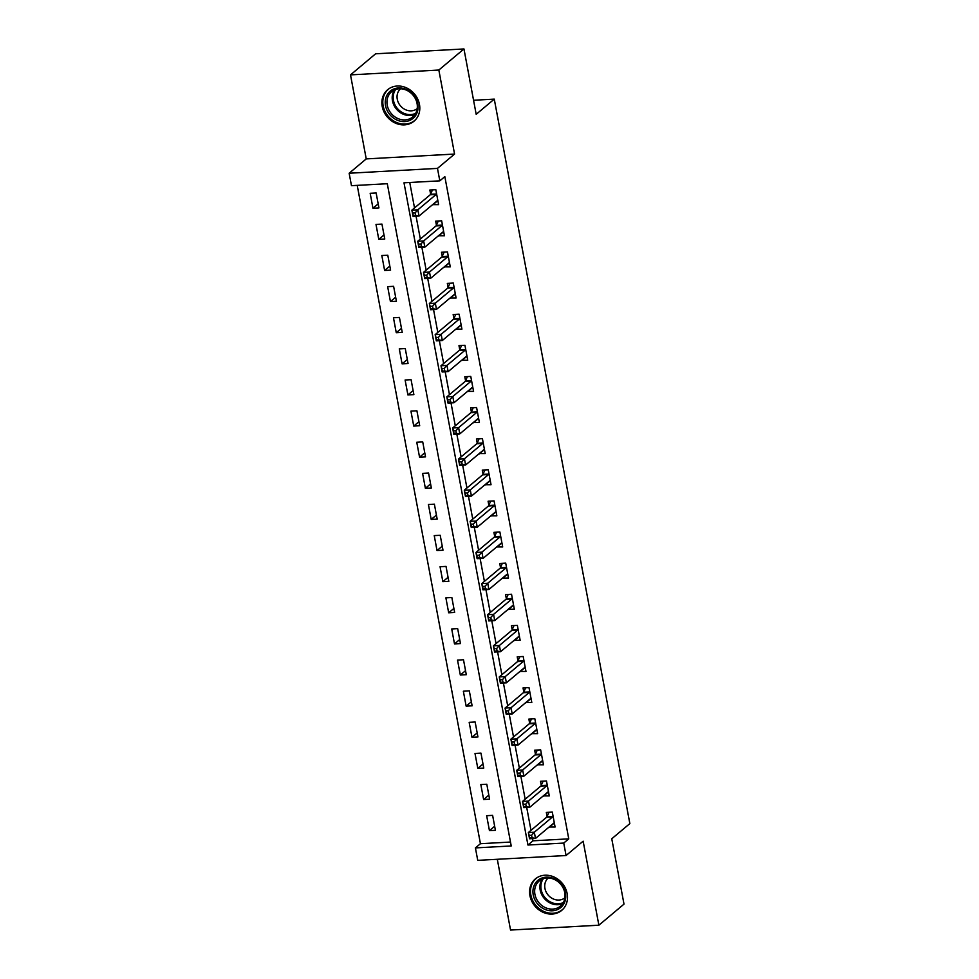 <?xml version="1.0" encoding="UTF-8"?>
<svg xmlns="http://www.w3.org/2000/svg" width="979" height="979" viewBox="0 0 979 979"><rect width="100%" height="100%" fill="white"/><g stroke="black" fill="none" stroke-linecap="round" stroke-linejoin="round"><path stroke-width="1.47" d="M382.226 106.466A20.522 17.793 -130 0 0 395.161 122.999A20.522 17.793 -130 0 0 414.044 121.163A20.522 17.793 -130 0 0 419.465 104.423A20.522 17.793 -130 0 0 406.53 87.89A20.522 17.793 -130 0 0 387.647 89.713A20.522 17.793 -130 0 0 382.226 106.466M529.92 895.663A20.522 17.793 -130 0 0 542.856 912.195A20.522 17.793 -130 0 0 561.738 910.36A20.522 17.793 -130 0 0 567.159 893.619A20.522 17.793 -130 0 0 554.224 877.086A20.522 17.793 -130 0 0 535.342 878.922A20.522 17.793 -130 0 0 529.92 895.663M351.473 185.68L349.148 173.234L437.478 168.388L439.816 180.846L403.997 182.804L527.938 845.036L563.745 843.066L566.07 855.524L477.74 860.357L475.415 847.912L511.222 845.954L387.292 183.722L351.473 185.68M366.232 158.904L454.562 154.058L438.837 70.035L463.96 48.95L375.618 53.796L350.506 74.881L366.232 158.904L349.148 173.234M497.308 859.293L510.548 930.05L598.879 925.204L583.154 841.181L566.07 855.524M357.225 185.374L480.432 843.702L475.415 847.912M438.837 70.035L350.506 74.881M463.96 48.95L476.186 114.298L494.273 99.124L629.852 823.596L611.765 838.77L624.002 904.119L598.879 925.204M480.432 843.702L510.487 842.05M495.411 830.302L492.621 815.36L486.649 815.691L489.439 830.633L495.411 830.302M489.586 799.182L486.796 784.24L480.824 784.571L483.626 799.513L489.586 799.182M483.761 768.062L480.97 753.12L474.999 753.451L477.801 768.393L483.761 768.062M477.936 736.942L475.145 722L469.174 722.331L471.976 737.273L477.936 736.942M472.123 705.822L469.32 690.88L463.348 691.211L466.151 706.153L472.123 705.822M466.298 674.702L463.495 659.76L457.523 660.091L460.326 675.033L466.298 674.702M460.473 643.582L457.67 628.64L451.711 628.971L454.501 643.913L460.473 643.582M454.648 612.462L451.845 597.52L445.886 597.851L448.676 612.793L454.648 612.462M448.823 581.342L446.02 566.4L440.06 566.731L442.851 581.673L448.823 581.342M442.997 550.222L440.207 535.28L434.235 535.611L437.026 550.553L442.997 550.222M437.172 519.103L434.382 504.161L428.41 504.491L431.201 519.433L437.172 519.103M431.347 487.983L428.557 473.041L422.585 473.371L425.375 488.313L431.347 487.983M425.522 456.863L422.732 441.921L416.76 442.251L419.563 457.193L425.522 456.863M419.697 425.743L416.907 410.801L410.935 411.131L413.738 426.073L419.697 425.743M413.872 394.623L411.082 379.681L405.11 380.011L407.913 394.953L413.872 394.623M408.059 363.503L405.257 348.561L399.285 348.891L402.088 363.833L408.059 363.503M402.234 332.383L399.432 317.441L393.46 317.771L396.262 332.713L402.234 332.383M396.409 301.263L393.607 286.321L387.647 286.651L390.437 301.593L396.409 301.263M390.584 270.143L387.782 255.213L381.822 255.531L384.612 270.473L390.584 270.143M384.759 239.023L381.957 224.093L375.997 224.411L378.787 239.353L384.759 239.023M378.934 207.903L376.144 192.973L370.172 193.291L372.962 208.233L378.934 207.903M532.539 838.599L532.955 840.814L568.762 838.856L444.833 176.624L439.816 180.846M409.748 182.486L414.521 207.94M416.063 216.212L420.346 239.06M421.888 247.32L426.159 270.18M427.713 278.44L431.984 301.299M433.538 309.56L437.809 332.419M439.363 340.68L443.634 363.539M445.188 371.8L449.459 394.659M451.013 402.92L455.284 425.779M456.826 434.04L461.109 456.899M462.651 465.16L466.934 488.019M468.476 496.28L472.759 519.139M474.301 527.4L478.584 550.259M480.126 558.519L484.409 581.379M485.951 589.639L490.222 612.499M491.776 620.759L496.047 643.619M497.601 651.879L501.872 674.739M503.426 682.999L507.697 705.859M509.251 714.119L513.522 736.979M515.076 745.239L519.347 768.099M520.889 776.359L525.172 799.219M526.714 807.479L530.997 830.339M549.072 827.047L555.093 827.022L552.303 812.093L546.331 812.423L547.09 816.462M543.247 795.927L549.28 795.903L546.478 780.973L540.506 781.303L541.265 785.342M537.422 764.807L543.455 764.783L540.653 749.853L534.681 750.183L535.44 754.222M531.597 733.687L537.63 733.663L534.828 718.733L528.868 719.063L529.615 723.102M525.772 702.567L531.805 702.543L529.003 687.613L523.043 687.943L523.802 691.982M519.947 671.447L525.98 671.423L523.178 656.493L517.218 656.823L517.977 660.874M514.134 640.327L520.155 640.303L517.365 625.373L511.393 625.703L512.152 629.754M508.309 609.207L514.33 609.183L511.54 594.253L505.568 594.583L506.327 598.634M502.484 578.087L508.505 578.063L505.715 563.133L499.743 563.463L500.502 567.514M496.659 546.967L502.68 546.955L499.89 532.013L493.918 532.343L494.676 536.394M490.834 515.847L496.855 515.835L494.065 500.893L488.093 501.224L488.851 505.274M485.009 484.727L491.03 484.715L488.24 469.773L482.268 470.104L483.026 474.154M479.184 453.607L485.217 453.595L482.414 438.653L476.443 438.984L477.201 443.034M473.359 422.487L479.392 422.475L476.589 407.533L470.618 407.864L471.376 411.914M467.534 391.367L473.567 391.355L470.764 376.413L464.805 376.744L465.551 380.794M461.709 360.248L467.742 360.235L464.939 345.293L458.98 345.624L459.738 349.674M455.884 329.128L461.917 329.115L459.114 314.173L453.155 314.504L453.913 318.554M450.071 298.008L456.092 297.995L453.301 283.053L447.33 283.384L448.088 287.434M444.246 266.888L450.267 266.875L447.476 251.933L441.505 252.264L442.263 256.314M438.421 235.768L444.442 235.755L441.651 220.813L435.679 221.144L436.438 225.194M432.596 204.648L438.616 204.635L435.826 189.693L429.854 190.024L430.613 194.075M494.273 99.124L473.555 100.262M454.562 154.058L437.478 168.388M568.762 838.856L563.745 843.066M532.955 840.814L527.938 845.036M553.551 823.645L549.133 827.353M494.652 826.252L489.439 830.633M378.175 203.852L372.962 208.233M384.001 234.972L378.787 239.353M389.826 266.092L384.612 270.473M395.651 297.212L390.437 301.593M401.476 328.332L396.262 332.713M407.301 359.452L402.088 363.833M413.126 390.572L407.913 394.953M418.939 421.692L413.738 426.073M424.764 452.812L419.563 457.193M430.589 483.932L425.375 488.313M436.414 515.052L431.201 519.433M442.239 546.172L437.026 550.553M448.064 577.292L442.851 581.673M453.889 608.412L448.676 612.793M459.714 639.532L454.501 643.913M465.539 670.652L460.326 675.033M471.364 701.772L466.151 706.153M477.189 732.892L471.976 737.273M483.002 764.012L477.801 768.393M488.827 795.132L483.626 799.513M547.726 792.525L543.308 796.233M541.901 761.405L537.483 765.113M536.076 730.285L531.658 733.993M530.251 699.165L525.833 702.873M524.426 668.045L520.008 671.753M518.601 636.925L514.183 640.633M512.776 605.805L508.358 609.513M506.951 574.685L502.533 578.393M501.126 543.565L496.72 547.273M495.313 512.445L490.895 516.153M489.488 481.325L485.07 485.033M483.663 450.205L479.245 453.913M477.838 419.085L473.42 422.793M472.013 387.965L467.595 391.673M466.188 356.846L461.77 360.553M460.363 325.726L455.945 329.433M454.537 294.606L450.12 298.314M448.712 263.486L444.295 267.194M442.887 232.366L438.47 236.074M437.062 201.246L432.657 204.954M553.086 823.669L554.457 823.596M531.585 835.283L529.198 835.405L529.663 837.902L532.05 837.767L531.585 835.283L534.326 832.211L535.489 838.44L529.529 838.77L528.366 832.542L534.326 832.211L552.621 816.865A2.631 1.101 86.9 0 0 552.951 816.376L553.062 816.143M554.334 822.972L554.187 822.96A2.631 1.101 86.9 0 0 554.102 822.96A2.631 1.101 86.9 0 0 553.784 823.094L535.489 838.44L532.05 837.767M529.198 835.405L528.366 832.542L546.649 817.196A2.631 1.101 86.9 0 0 546.992 816.706L548.95 812.276M529.663 837.902L529.529 838.77M547.261 792.549L548.632 792.476M525.76 804.163L523.373 804.285L523.838 806.782L526.225 806.647L525.76 804.163L528.501 801.091L529.676 807.32L523.704 807.651L522.541 801.422L528.501 801.091L546.796 785.745A2.631 1.101 86.9 0 0 547.139 785.256L547.237 785.023M548.521 791.852L548.362 791.84A2.631 1.101 86.9 0 0 548.277 791.84A2.631 1.101 86.9 0 0 547.959 791.974L529.676 807.32L526.225 806.647M523.373 804.285L522.541 801.422L540.824 786.076A2.631 1.101 86.9 0 0 541.167 785.586L543.125 781.156M523.838 806.782L523.704 807.651M541.436 761.429L542.807 761.356M519.935 773.043L517.548 773.165L518.013 775.662L520.4 775.527L519.935 773.043L522.676 769.971L523.851 776.2L517.879 776.531L516.716 770.302L522.676 769.971L540.971 754.625A2.631 1.101 86.9 0 0 541.314 754.136L541.411 753.903M542.696 760.732L542.537 760.72A2.631 1.101 86.9 0 0 542.452 760.72A2.631 1.101 86.9 0 0 542.133 760.854L523.851 776.2L520.4 775.527M517.548 773.165L516.716 770.302L534.999 754.956A2.631 1.101 86.9 0 0 535.342 754.466L537.3 750.036M518.013 775.662L517.879 776.531M535.611 730.31L536.981 730.236M514.11 741.923L511.723 742.045L512.188 744.542L514.575 744.407L514.11 741.923L516.863 738.851L518.026 745.08L512.054 745.411L510.891 739.182L516.863 738.851L535.146 723.505A2.631 1.101 86.9 0 0 535.489 723.016L535.586 722.783M536.871 729.612L536.712 729.6A2.631 1.101 86.9 0 0 536.627 729.6A2.631 1.101 86.9 0 0 536.308 729.734L518.026 745.08L514.575 744.407M511.723 742.045L510.891 739.182L529.174 723.836A2.631 1.101 86.9 0 0 529.517 723.346L531.475 718.916M512.188 744.542L512.054 745.411M529.798 699.19L531.156 699.116M508.285 710.803L505.898 710.925L506.363 713.422L508.75 713.287L508.285 710.803L511.038 707.731L512.201 713.96L506.229 714.291L505.066 708.062L511.038 707.731L529.321 692.386A2.631 1.101 86.9 0 0 529.663 691.896L529.761 691.663M531.046 698.504L530.899 698.48A2.631 1.101 86.9 0 0 530.802 698.48A2.631 1.101 86.9 0 0 530.483 698.614L512.201 713.96L508.75 713.287M505.898 710.925L505.066 708.062L523.349 692.716A2.631 1.101 86.9 0 0 523.692 692.226L525.65 687.796M506.363 713.422L506.229 714.291M554.677 878.971A17.769 15.395 50 0 1 564.871 901.598A17.769 15.395 50 0 1 544.006 908.965A17.769 15.395 50 0 1 533.812 886.325A17.769 15.395 50 0 1 554.677 878.971M544.911 907.423A16.447 14.257 -130 0 0 560.416 906.138A16.447 14.257 -130 0 0 554.787 879.656A16.447 14.257 -130 0 0 539.27 880.941A16.447 14.257 -130 0 0 544.911 907.423M564.907 897.816A12.947 11.234 50 0 1 552.817 898.722A12.947 11.234 50 0 1 548.252 877.967M537.349 877.49A20.4 17.683 -130 0 0 536.235 878.347A20.4 17.683 -130 0 0 543.223 911.18A20.4 17.683 -130 0 0 562.46 909.589A20.4 17.683 -130 0 0 563.488 908.634M385.53 105.646A17.769 15.395 50 0 1 398.502 87.963A17.769 15.395 50 0 1 417.764 103.884A17.769 15.395 50 0 1 404.792 121.567A17.769 15.395 50 0 1 385.53 105.646M417.066 103.529A16.447 14.257 -130 0 0 406.701 90.276A16.447 14.257 -130 0 0 391.576 91.745A16.447 14.257 -130 0 0 387.231 105.169A16.447 14.257 -130 0 0 397.596 118.41A16.447 14.257 -130 0 0 412.722 116.942A16.447 14.257 -130 0 0 417.066 103.529M417.213 108.608A12.947 11.234 50 0 1 405.343 109.624A12.947 11.234 50 0 1 397.266 99.234A12.947 11.234 50 0 1 400.558 88.771M389.654 88.294A20.4 17.683 -130 0 0 388.541 89.15A20.4 17.683 -130 0 0 383.144 105.781A20.4 17.683 -130 0 0 395.993 122.216A20.4 17.683 -130 0 0 414.766 120.393A20.4 17.683 -130 0 0 415.794 119.438M523.973 668.07L525.331 667.996M502.46 679.683L500.073 679.805L500.538 682.302L502.925 682.167L502.46 679.683L505.213 676.611L506.376 682.84L500.404 683.171L499.241 676.942L505.213 676.611L523.496 661.266A2.631 1.101 86.9 0 0 523.838 660.776L523.936 660.544M525.221 667.384L525.074 667.36A2.631 1.101 86.9 0 0 524.989 667.36A2.631 1.101 86.9 0 0 524.658 667.494L506.376 682.84L502.925 682.167M500.073 679.805L499.241 676.942L517.524 661.596A2.631 1.101 86.9 0 0 517.867 661.106L519.825 656.676M500.538 682.302L500.404 683.171M518.148 636.95L519.519 636.876M496.634 648.563L494.248 648.685L494.713 651.182L497.099 651.047L496.634 648.563L499.388 645.504L500.55 651.72L494.579 652.051L493.416 645.822L499.388 645.504L517.671 630.146A2.631 1.101 86.9 0 0 518.013 629.656L518.111 629.424M519.396 636.264L519.249 636.24A2.631 1.101 86.9 0 0 519.164 636.24A2.631 1.101 86.9 0 0 518.833 636.374L500.55 651.72L497.099 651.047M494.248 648.685L493.416 645.822L511.699 630.476A2.631 1.101 86.9 0 0 512.041 629.986L514.012 625.557M494.713 651.182L494.579 652.051M512.323 605.83L513.694 605.756M490.809 617.443L488.423 617.565L488.888 620.062L491.287 619.927L490.809 617.443L493.563 614.384L494.725 620.6L488.754 620.931L487.591 614.702L493.563 614.384L511.846 599.026A2.631 1.101 86.9 0 0 512.188 598.536L512.298 598.304M513.571 605.144L513.424 605.12A2.631 1.101 86.9 0 0 513.339 605.12A2.631 1.101 86.9 0 0 513.008 605.255L494.725 620.6L491.287 619.927M488.423 617.565L487.591 614.702L505.874 599.356A2.631 1.101 86.9 0 0 506.216 598.867L508.187 594.437M488.888 620.062L488.754 620.931M506.498 574.71L507.868 574.636M484.997 586.323L482.598 586.445L483.075 588.942L485.462 588.807L484.997 586.323L487.738 583.264L488.9 589.48L482.928 589.811L481.766 583.582L487.738 583.264L506.021 567.906A2.631 1.101 86.9 0 0 506.363 567.416L506.473 567.184M507.746 574.024L507.599 574A2.631 1.101 86.9 0 0 507.514 574A2.631 1.101 86.9 0 0 507.183 574.135L488.9 589.48L485.462 588.807M482.598 586.445L481.766 583.582L500.061 568.236A2.631 1.101 86.9 0 0 500.391 567.747L502.362 563.317M483.075 588.942L482.928 589.811M500.673 543.59L502.043 543.516M479.172 555.203L476.785 555.326L477.25 557.822L479.637 557.687L479.172 555.203L481.913 552.144L483.075 558.36L477.116 558.691L475.941 552.462L481.913 552.144L500.196 536.786A2.631 1.101 86.9 0 0 500.538 536.296L500.648 536.064M501.921 542.904L501.774 542.88A2.631 1.101 86.9 0 0 501.689 542.88A2.631 1.101 86.9 0 0 501.37 543.015L483.075 558.36L479.637 557.687M476.785 555.326L475.941 552.462L494.236 537.116A2.631 1.101 86.9 0 0 494.579 536.627L496.537 532.197M477.25 557.822L477.116 558.691M494.848 512.47L496.218 512.396M473.346 524.083L470.96 524.206L471.425 526.702L473.812 526.567L473.346 524.083L476.088 521.024L477.25 527.24L471.291 527.571L470.116 521.342L476.088 521.024L494.371 505.666A2.631 1.101 86.9 0 0 494.713 505.176L494.823 504.944M496.096 511.784L495.949 511.76A2.631 1.101 86.9 0 0 495.863 511.76A2.631 1.101 86.9 0 0 495.545 511.895L477.25 527.24L473.812 526.567M470.96 524.206L470.116 521.342L488.411 505.996A2.631 1.101 86.9 0 0 488.754 505.507L490.712 501.077M471.425 526.702L471.291 527.571M489.023 481.35L490.393 481.276M467.521 492.963L465.135 493.086L465.6 495.582L467.986 495.447L467.521 492.963L470.263 489.904L471.425 496.12L465.466 496.451L464.303 490.222L470.263 489.904L488.558 474.546A2.631 1.101 86.9 0 0 488.888 474.056L488.998 473.824M490.283 480.665L490.124 480.64A2.631 1.101 86.9 0 0 490.038 480.64A2.631 1.101 86.9 0 0 489.72 480.775L471.425 496.12L467.986 495.447M465.135 493.086L464.303 490.222L482.586 474.876A2.631 1.101 86.9 0 0 482.928 474.387L484.886 469.957M465.6 495.582L465.466 496.451M483.198 450.23L484.568 450.156M461.696 461.843L459.31 461.966L459.775 464.462L462.161 464.327L461.696 461.843L464.438 458.784L465.612 465.001L459.64 465.331L458.478 459.102L464.438 458.784L482.733 443.426A2.631 1.101 86.9 0 0 483.075 442.936L483.173 442.704M484.458 449.545L484.299 449.52A2.631 1.101 86.9 0 0 484.213 449.52A2.631 1.101 86.9 0 0 483.895 449.655L465.612 465.001L462.161 464.327M459.31 461.966L458.478 459.102L476.761 443.756A2.631 1.101 86.9 0 0 477.103 443.267L479.061 438.837M459.775 464.462L459.64 465.331M477.373 419.11L478.743 419.036M455.871 430.723L453.485 430.846L453.95 433.342L456.336 433.207L455.871 430.723L458.613 427.664L459.787 433.881L453.815 434.211L452.653 427.982L458.613 427.664L476.908 412.306A2.631 1.101 86.9 0 0 477.25 411.816L477.348 411.584M478.633 418.425L478.474 418.4A2.631 1.101 86.9 0 0 478.388 418.4A2.631 1.101 86.9 0 0 478.07 418.535L459.787 433.881L456.336 433.207M453.485 430.846L452.653 427.982L470.936 412.636A2.631 1.101 86.9 0 0 471.278 412.147L473.236 407.717M453.95 433.342L453.815 434.211M471.548 387.99L472.918 387.917M450.046 399.603L447.66 399.726L448.125 402.222L450.511 402.088L450.046 399.603L452.8 396.544L453.962 402.761L447.99 403.091L446.828 396.862L452.8 396.544L471.083 381.186A2.631 1.101 86.9 0 0 471.425 380.696L471.523 380.464M472.808 387.305L472.649 387.28A2.631 1.101 86.9 0 0 472.563 387.28A2.631 1.101 86.9 0 0 472.245 387.415L453.962 402.761L450.511 402.088M447.66 399.726L446.828 396.862L465.111 381.516A2.631 1.101 86.9 0 0 465.453 381.027L467.411 376.597M448.125 402.222L447.99 403.091M465.735 356.87L467.093 356.797M444.221 368.483L441.835 368.618L442.3 371.102L444.686 370.968L444.221 368.483L446.975 365.424L448.137 371.641L442.165 371.971L441.003 365.742L446.975 365.424L465.258 350.066A2.631 1.101 86.9 0 0 465.6 349.576L465.698 349.344M466.983 356.185L466.836 356.16A2.631 1.101 86.9 0 0 466.738 356.16A2.631 1.101 86.9 0 0 466.42 356.295L448.137 371.641L444.686 370.968M441.835 368.618L441.003 365.742L459.286 350.396A2.631 1.101 86.9 0 0 459.628 349.907L461.586 345.477M442.3 371.102L442.165 371.971M459.91 325.75L461.268 325.677M438.396 337.363L436.01 337.498L436.475 339.982L438.861 339.848L438.396 337.363L441.15 334.304L442.312 340.521L436.34 340.851L435.178 334.622L441.15 334.304L459.432 318.946A2.631 1.101 86.9 0 0 459.775 318.456L459.873 318.224M461.158 325.065L461.011 325.04A2.631 1.101 86.9 0 0 460.925 325.04A2.631 1.101 86.9 0 0 460.595 325.175L442.312 340.521L438.861 339.848M436.01 337.498L435.178 334.622L453.461 319.276A2.631 1.101 86.9 0 0 453.803 318.787L455.761 314.357M436.475 339.982L436.34 340.851M454.085 294.642L455.455 294.557M432.571 306.243L430.185 306.378L430.65 308.862L433.036 308.728L432.571 306.243L435.325 303.184L436.487 309.401L430.515 309.731L429.353 303.502L435.325 303.184L453.607 287.826A2.631 1.101 86.9 0 0 453.95 287.337L454.06 287.104M455.333 293.945L455.186 293.92A2.631 1.101 86.9 0 0 455.1 293.92A2.631 1.101 86.9 0 0 454.77 294.055L436.487 309.401L433.036 308.728M430.185 306.378L429.353 303.502L447.636 288.156A2.631 1.101 86.9 0 0 447.978 287.667L449.948 283.237M430.65 308.862L430.515 309.731M448.26 263.522L449.63 263.437M426.746 275.123L424.36 275.258L424.825 277.742L427.223 277.608L426.746 275.123L429.5 272.064L430.662 278.281L424.69 278.611L423.528 272.382L429.5 272.064L447.782 256.706A2.631 1.101 86.9 0 0 448.125 256.217L448.235 255.984M449.508 262.825L449.361 262.8A2.631 1.101 86.9 0 0 449.275 262.8A2.631 1.101 86.9 0 0 448.945 262.935L430.662 278.281L427.223 277.608M424.36 275.258L423.528 272.382L441.823 257.036A2.631 1.101 86.9 0 0 442.153 256.547L444.123 252.117M424.825 277.742L424.69 278.611M442.435 232.402L443.805 232.317M420.933 244.004L418.535 244.138L419.012 246.622L421.398 246.488L420.933 244.004L423.674 240.944L424.837 247.161L418.877 247.491L417.703 241.262L423.674 240.944L441.957 225.586A2.631 1.101 86.9 0 0 442.3 225.097L442.41 224.864M443.683 231.705L443.536 231.68A2.631 1.101 86.9 0 0 443.45 231.68A2.631 1.101 86.9 0 0 443.132 231.815L424.837 247.161L421.398 246.488M418.535 244.138L417.703 241.262L435.998 225.916A2.631 1.101 86.9 0 0 436.34 225.427L438.298 220.997M419.012 246.622L418.877 247.491M436.61 201.282L437.98 201.197M415.108 212.884L412.722 213.018L413.187 215.502L415.573 215.368L415.108 212.884L417.849 209.824L419.012 216.041L413.052 216.371L411.878 210.142L417.849 209.824L436.132 194.466A2.631 1.101 86.9 0 0 436.475 193.977L436.585 193.744M437.858 200.585L437.711 200.56A2.631 1.101 86.9 0 0 437.625 200.56A2.631 1.101 86.9 0 0 437.307 200.695L419.012 216.041L415.573 215.368M412.722 213.018L411.878 210.142L430.173 194.797A2.631 1.101 86.9 0 0 430.515 194.307L432.473 189.877M413.187 215.502L413.052 216.371M552.621 816.865L546.649 817.196M552.951 816.376L546.992 816.706M546.796 785.745L540.824 786.076M547.139 785.256L541.167 785.586M540.971 754.625L534.999 754.956M541.314 754.136L535.342 754.466M535.146 723.505L529.174 723.836M535.489 723.016L529.517 723.346M529.321 692.386L523.349 692.716M529.663 691.896L523.692 692.226M562.729 903.58A16.447 14.257 50 0 1 550.137 903.03A16.447 14.257 50 0 1 542.195 879.118M543.382 878.652A15.909 13.792 -130 0 0 550.798 902.161A15.909 13.792 -130 0 0 563.39 902.491M415.035 114.384A16.447 14.257 50 0 1 392.469 100.776A16.447 14.257 50 0 1 394.5 89.921M395.687 89.456A15.909 13.792 -130 0 0 393.448 100.323A15.909 13.792 -130 0 0 415.696 113.295M523.496 661.266L517.524 661.596M523.838 660.776L517.867 661.106M517.671 630.146L511.699 630.476M518.013 629.656L512.041 629.986M511.846 599.026L505.874 599.356M512.188 598.536L506.216 598.867M506.021 567.906L500.061 568.236M506.363 567.416L500.391 567.747M500.196 536.786L494.236 537.116M500.538 536.296L494.579 536.627M494.371 505.666L488.411 505.996M494.713 505.176L488.754 505.507M488.558 474.546L482.586 474.876M488.888 474.056L482.928 474.387M482.733 443.426L476.761 443.756M483.075 442.936L477.103 443.267M476.908 412.306L470.936 412.636M477.25 411.816L471.278 412.147M471.083 381.186L465.111 381.516M471.425 380.696L465.453 381.027M465.258 350.066L459.286 350.396M465.6 349.576L459.628 349.907M459.432 318.946L453.461 319.276M459.775 318.456L453.803 318.787M453.607 287.826L447.636 288.156M453.95 287.337L447.978 287.667M447.782 256.706L441.823 257.036M448.125 256.217L442.153 256.547M441.957 225.586L435.998 225.916M442.3 225.097L436.34 225.427M436.132 194.466L430.173 194.797M436.475 193.977L430.515 194.307M536.235 878.347L536.969 877.722M562.46 909.589L563.194 908.965M414.766 120.393L415.5 119.768M388.541 89.15L389.275 88.526"/></g></svg>

